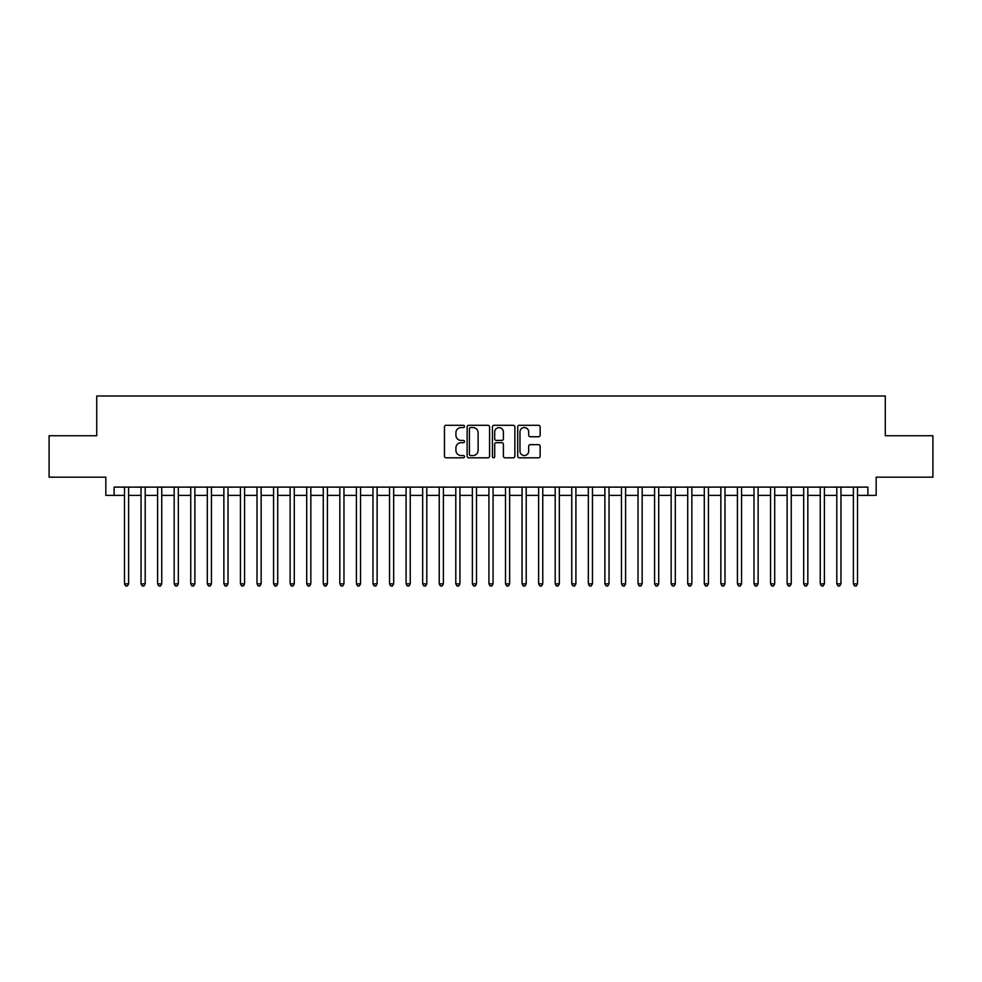 <?xml version="1.0" encoding="UTF-8"?>
<svg xmlns="http://www.w3.org/2000/svg" width="982" height="982" viewBox="0 0 982 982"><rect width="100%" height="100%" fill="white"/><g stroke="black" fill="none" stroke-linecap="round" stroke-linejoin="round"><path stroke-width="1.47" d="M464.498 426.433A1.142 1.142 0 0 0 463.357 425.292L446.086 425.292A1.62 1.62 0 0 0 444.453 426.912L444.453 456.188A1.62 1.62 0 0 0 446.086 457.808L463.357 457.808A1.142 1.142 0 0 0 464.498 456.667A1.142 1.142 0 0 0 463.357 455.538L461.123 455.538A5.205 5.205 0 0 1 455.918 450.333L455.918 447.89A5.205 5.205 0 0 1 461.123 442.686L463.357 442.686A1.142 1.142 0 0 0 464.498 441.556A1.142 1.142 0 0 0 463.357 440.415L461.123 440.415A5.205 5.205 0 0 1 455.918 435.21L455.918 432.767A5.205 5.205 0 0 1 461.123 427.563L463.357 427.563A1.142 1.142 0 0 0 464.498 426.433M538.517 436.757A1.62 1.62 0 0 0 540.149 435.124L540.149 426.912A1.62 1.62 0 0 0 538.517 425.292L519.331 425.292A1.62 1.62 0 0 0 517.71 426.912L517.71 456.188A1.62 1.62 0 0 0 519.331 457.808L538.517 457.808A1.62 1.62 0 0 0 540.149 456.188L540.149 446.27A1.62 1.62 0 0 0 538.517 444.637L530.305 444.637A1.62 1.62 0 0 0 528.684 446.27L528.684 451.18A4.345 4.345 0 0 1 524.339 455.538A4.345 4.345 0 0 1 519.981 451.18L519.981 431.92A4.345 4.345 0 0 1 524.339 427.563A4.345 4.345 0 0 1 528.684 431.92L528.684 435.124A1.62 1.62 0 0 0 530.305 436.757L538.517 436.757M114.121 495.394L114.121 487.109L867.879 487.109L867.879 495.394L876.165 495.394L876.165 477.166L932.9 477.166L932.9 435.75L885.273 435.75L885.273 395.992L96.727 395.992L96.727 435.75L49.1 435.75L49.1 477.166L105.835 477.166L105.835 495.394L124.481 495.394M489.576 426.912A1.62 1.62 0 0 0 487.956 425.292L468.758 425.292A1.62 1.62 0 0 0 467.137 426.912L467.137 456.188A1.62 1.62 0 0 0 468.758 457.808L487.956 457.808A1.62 1.62 0 0 0 489.576 456.188L489.576 426.912M494.044 425.292L513.242 425.292A1.62 1.62 0 0 1 514.863 426.912L514.863 456.188A1.62 1.62 0 0 1 513.242 457.808L505.03 457.808A1.62 1.62 0 0 1 503.398 456.188L503.398 444.318A1.62 1.62 0 0 0 501.777 442.686L496.327 442.686A1.62 1.62 0 0 0 494.695 444.318L494.695 456.667A1.142 1.142 0 0 1 493.565 457.808A1.142 1.142 0 0 1 492.424 456.667L492.424 426.912A1.62 1.62 0 0 1 494.044 425.292M128.617 495.394L141.04 495.394M145.189 495.394L157.611 495.394M161.748 495.394L174.17 495.394M178.319 495.394L190.741 495.394M194.878 495.394L207.3 495.394M211.449 495.394L223.871 495.394M228.008 495.394L240.443 495.394M244.579 495.394L257.002 495.394M261.151 495.394L273.573 495.394M277.71 495.394L290.132 495.394M294.281 495.394L306.703 495.394M310.84 495.394L323.274 495.394M327.411 495.394L339.833 495.394M343.97 495.394L356.405 495.394M360.541 495.394L372.964 495.394M377.113 495.394L389.535 495.394M393.672 495.394L406.094 495.394M410.243 495.394L422.665 495.394M426.802 495.394L439.236 495.394M443.373 495.394L455.795 495.394M459.944 495.394L472.367 495.394M476.503 495.394L488.926 495.394M493.074 495.394L505.497 495.394M509.633 495.394L522.056 495.394M526.205 495.394L538.627 495.394M542.764 495.394L555.198 495.394M559.335 495.394L571.757 495.394M575.906 495.394L588.328 495.394M592.465 495.394L604.887 495.394M609.036 495.394L621.459 495.394M625.595 495.394L638.03 495.394M642.167 495.394L654.589 495.394M658.726 495.394L671.16 495.394M675.297 495.394L687.719 495.394M691.868 495.394L704.29 495.394M708.427 495.394L720.849 495.394M724.998 495.394L737.421 495.394M741.557 495.394L753.992 495.394M758.129 495.394L770.551 495.394M774.7 495.394L787.122 495.394M791.259 495.394L803.681 495.394M807.83 495.394L820.252 495.394M824.389 495.394L836.811 495.394M840.96 495.394L853.383 495.394M857.519 495.394L867.879 495.394M470.55 427.563A1.142 1.142 0 0 0 469.408 428.704L469.408 454.396A1.142 1.142 0 0 0 470.55 455.538L472.907 455.538A5.205 5.205 0 0 0 478.111 450.333L478.111 432.767A5.205 5.205 0 0 0 472.907 427.563L470.55 427.563M503.398 431.994A4.345 4.345 0 0 0 499.052 427.649A4.345 4.345 0 0 0 494.695 431.994L494.695 438.782A1.62 1.62 0 0 0 496.327 440.415L501.777 440.415A1.62 1.62 0 0 0 503.398 438.782L503.398 431.994M128.617 487.109L128.617 583.848L124.481 583.848L124.481 487.109M128.617 583.848L127.378 586.009L125.721 586.009L124.481 583.848M145.189 487.109L145.189 583.848L141.04 583.848L141.04 487.109M145.189 583.848L143.937 586.009L142.28 586.009L141.04 583.848M161.748 487.109L161.748 583.848L157.611 583.848L157.611 487.109M161.748 583.848L160.508 586.009L158.851 586.009L157.611 583.848M178.319 487.109L178.319 583.848L174.17 583.848L174.17 487.109M178.319 583.848L177.067 586.009L175.422 586.009L174.17 583.848M194.878 487.109L194.878 583.848L190.741 583.848L190.741 487.109M194.878 583.848L193.638 586.009L191.981 586.009L190.741 583.848M211.449 487.109L211.449 583.848L207.3 583.848L207.3 487.109M211.449 583.848L210.209 586.009L208.552 586.009L207.3 583.848M228.008 487.109L228.008 583.848L223.871 583.848L223.871 487.109M228.008 583.848L226.768 586.009L225.111 586.009L223.871 583.848M244.579 487.109L244.579 583.848L240.443 583.848L240.443 487.109M244.579 583.848L243.34 586.009L241.682 586.009L240.443 583.848M261.151 487.109L261.151 583.848L257.002 583.848L257.002 487.109M261.151 583.848L259.899 586.009L258.241 586.009L257.002 583.848M277.71 487.109L277.71 583.848L273.573 583.848L273.573 487.109M277.71 583.848L276.47 586.009L274.813 586.009L273.573 583.848M294.281 487.109L294.281 583.848L290.132 583.848L290.132 487.109M294.281 583.848L293.041 586.009L291.384 586.009L290.132 583.848M310.84 487.109L310.84 583.848L306.703 583.848L306.703 487.109M310.84 583.848L309.6 586.009L307.943 586.009L306.703 583.848M327.411 487.109L327.411 583.848L323.274 583.848L323.274 487.109M327.411 583.848L326.171 586.009L324.514 586.009L323.274 583.848M343.97 487.109L343.97 583.848L339.833 583.848L339.833 487.109M343.97 583.848L342.73 586.009L341.073 586.009L339.833 583.848M360.541 487.109L360.541 583.848L356.405 583.848L356.405 487.109M360.541 583.848L359.302 586.009L357.644 586.009L356.405 583.848M377.113 487.109L377.113 583.848L372.964 583.848L372.964 487.109M377.113 583.848L375.861 586.009L374.203 586.009L372.964 583.848M393.672 487.109L393.672 583.848L389.535 583.848L389.535 487.109M393.672 583.848L392.432 586.009L390.775 586.009L389.535 583.848M410.243 487.109L410.243 583.848L406.094 583.848L406.094 487.109M410.243 583.848L409.003 586.009L407.346 586.009L406.094 583.848M426.802 487.109L426.802 583.848L422.665 583.848L422.665 487.109M426.802 583.848L425.562 586.009L423.905 586.009L422.665 583.848M443.373 487.109L443.373 583.848L439.236 583.848L439.236 487.109M443.373 583.848L442.133 586.009L440.476 586.009L439.236 583.848M459.944 487.109L459.944 583.848L455.795 583.848L455.795 487.109M459.944 583.848L458.692 586.009L457.035 586.009L455.795 583.848M476.503 487.109L476.503 583.848L472.367 583.848L472.367 487.109M476.503 583.848L475.263 586.009L473.606 586.009L472.367 583.848M493.074 487.109L493.074 583.848L488.926 583.848L488.926 487.109M493.074 583.848L491.822 586.009L490.178 586.009L488.926 583.848M509.633 487.109L509.633 583.848L505.497 583.848L505.497 487.109M509.633 583.848L508.394 586.009L506.737 586.009L505.497 583.848M526.205 487.109L526.205 583.848L522.056 583.848L522.056 487.109M526.205 583.848L524.965 586.009L523.308 586.009L522.056 583.848M542.764 487.109L542.764 583.848L538.627 583.848L538.627 487.109M542.764 583.848L541.524 586.009L539.867 586.009L538.627 583.848M559.335 487.109L559.335 583.848L555.198 583.848L555.198 487.109M559.335 583.848L558.095 586.009L556.438 586.009L555.198 583.848M575.906 487.109L575.906 583.848L571.757 583.848L571.757 487.109M575.906 583.848L574.654 586.009L572.997 586.009L571.757 583.848M592.465 487.109L592.465 583.848L588.328 583.848L588.328 487.109M592.465 583.848L591.225 586.009L589.568 586.009L588.328 583.848M609.036 487.109L609.036 583.848L604.887 583.848L604.887 487.109M609.036 583.848L607.797 586.009L606.139 586.009L604.887 583.848M625.595 487.109L625.595 583.848L621.459 583.848L621.459 487.109M625.595 583.848L624.356 586.009L622.698 586.009L621.459 583.848M642.167 487.109L642.167 583.848L638.03 583.848L638.03 487.109M642.167 583.848L640.927 586.009L639.27 586.009L638.03 583.848M658.726 487.109L658.726 583.848L654.589 583.848L654.589 487.109M658.726 583.848L657.486 586.009L655.829 586.009L654.589 583.848M675.297 487.109L675.297 583.848L671.16 583.848L671.16 487.109M675.297 583.848L674.057 586.009L672.4 586.009L671.16 583.848M691.868 487.109L691.868 583.848L687.719 583.848L687.719 487.109M691.868 583.848L690.616 586.009L688.959 586.009L687.719 583.848M708.427 487.109L708.427 583.848L704.29 583.848L704.29 487.109M708.427 583.848L707.187 586.009L705.53 586.009L704.29 583.848M724.998 487.109L724.998 583.848L720.849 583.848L720.849 487.109M724.998 583.848L723.759 586.009L722.101 586.009L720.849 583.848M741.557 487.109L741.557 583.848L737.421 583.848L737.421 487.109M741.557 583.848L740.318 586.009L738.66 586.009L737.421 583.848M758.129 487.109L758.129 583.848L753.992 583.848L753.992 487.109M758.129 583.848L756.889 586.009L755.232 586.009L753.992 583.848M774.7 487.109L774.7 583.848L770.551 583.848L770.551 487.109M774.7 583.848L773.448 586.009L771.791 586.009L770.551 583.848M791.259 487.109L791.259 583.848L787.122 583.848L787.122 487.109M791.259 583.848L790.019 586.009L788.362 586.009L787.122 583.848M807.83 487.109L807.83 583.848L803.681 583.848L803.681 487.109M807.83 583.848L806.578 586.009L804.933 586.009L803.681 583.848M824.389 487.109L824.389 583.848L820.252 583.848L820.252 487.109M824.389 583.848L823.149 586.009L821.492 586.009L820.252 583.848M840.96 487.109L840.96 583.848L836.811 583.848L836.811 487.109M840.96 583.848L839.72 586.009L838.063 586.009L836.811 583.848M857.519 487.109L857.519 583.848L853.383 583.848L853.383 487.109M857.519 583.848L856.279 586.009L854.622 586.009L853.383 583.848"/></g></svg>
